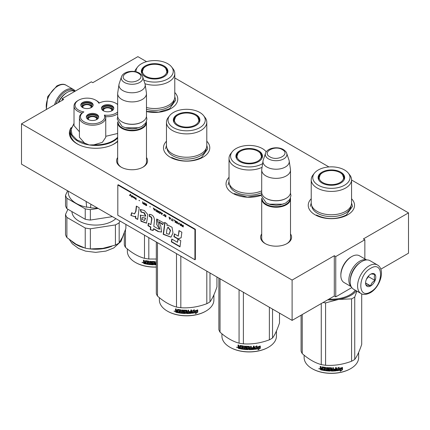 <?xml version="1.0" encoding="UTF-8"?>
<svg xmlns="http://www.w3.org/2000/svg" width="430" height="430" viewBox="0 0 430 430"><rect width="100%" height="100%" fill="white"/><g stroke="black" fill="none" stroke-linecap="round" stroke-linejoin="round"><path stroke-width="0.64" d="M351.557 179.998L408.5 212.877L363.398 238.913L364.855 239.757L335.755 256.554L334.298 255.716L292.11 280.075L21.5 123.84L63.694 99.481L62.237 98.642L91.332 81.84L92.789 82.678L137.89 56.642L146.565 61.651M174.784 77.943L328.939 166.942M71.122 127.613A26.337 15.206 0 0 0 69.364 133.08A26.337 15.206 0 0 0 85.618 147.125A26.337 15.206 0 0 0 114.321 143.83A26.337 15.206 0 0 0 117.669 141.465M146.474 157.504A15.491 8.944 180 0 1 143.029 167.125A15.491 8.944 180 0 1 121.115 167.125L121.115 167.125A15.491 8.944 180 0 1 117.669 157.504M290.508 233.936A15.491 8.944 180 0 1 287.063 243.557A15.491 8.944 180 0 1 265.149 243.557L265.149 243.557A15.491 8.944 180 0 1 261.703 233.936M174.784 92.498A23.145 13.362 180 0 1 170.989 108.51A23.145 13.362 180 0 1 146.474 111.569M206.792 141.217A23.145 13.362 180 0 1 202.998 157.229A23.145 13.362 180 0 1 170.264 157.229L170.264 157.229A23.145 13.362 180 0 1 166.464 141.217M261.268 195.295A23.145 13.362 180 0 1 232.823 193.344L232.823 193.344A23.145 13.362 180 0 1 229.029 177.332M351.557 198.751A23.145 13.362 180 0 1 347.757 214.763A23.145 13.362 180 0 1 315.023 214.763L315.023 214.763A23.145 13.362 180 0 1 311.229 198.751M408.5 212.877L408.5 253.195L380.797 269.191M62.237 98.642L62.237 100.319M21.5 123.84L21.5 164.158L292.11 320.393L334.298 296.034L334.298 255.716M292.11 280.075L292.11 320.393M335.755 256.554L335.755 296.872L334.298 296.034M351.804 287.606L335.755 296.872M364.855 239.757L364.855 258.898M121.491 167.334A14.464 8.353 180 0 1 117.605 161.637A14.464 8.353 180 0 1 117.669 160.868M146.474 160.868A14.464 8.353 180 0 1 146.533 161.637A14.464 8.353 180 0 1 142.652 167.334M265.525 243.772A14.464 8.353 180 0 1 261.639 238.075A14.464 8.353 180 0 1 261.703 237.306M290.508 237.306A14.464 8.353 180 0 1 290.567 238.075A14.464 8.353 180 0 1 286.686 243.772M290.508 238.844L290.508 198.934A14.405 8.315 0 0 1 281.618 206.615A14.405 8.315 0 0 1 265.923 204.809A14.405 8.315 180 0 1 261.703 198.934A14.405 8.315 180 0 1 261.768 198.155M290.508 198.934A14.405 8.315 0 0 0 290.443 198.155M290.083 198.923A13.991 8.079 0 0 1 281.198 206.12A13.991 8.079 0 0 1 266.213 204.309A13.991 8.079 180 0 1 262.128 198.923M266.213 198.429L265.923 198.257L266.213 198.429A13.991 8.079 0 0 0 285.998 198.429A13.991 8.079 0 0 0 286.144 198.343M285.998 198.429L286.289 198.257A14.405 8.315 0 0 1 265.923 198.257A14.405 8.315 180 0 1 261.703 192.382L261.703 170.038A14.405 8.315 180 0 1 261.757 169.312L263.015 160.976A13.142 7.584 180 0 1 263.203 160.197L265.509 153.3A10.793 6.23 0 0 0 268.476 158.885A10.793 6.23 -0 0 0 281.166 159.987A10.793 6.23 -0 0 0 286.702 153.3L289.008 160.197A13.142 7.584 0 0 1 289.196 160.976L290.454 169.312A14.405 8.315 0 0 1 290.508 170.038A14.405 8.315 0 0 1 281.618 177.719A14.405 8.315 0 0 1 265.923 175.918A14.405 8.315 180 0 1 261.703 170.038M286.289 198.257A14.405 8.315 0 0 0 290.508 192.382L290.508 170.038M289.196 160.976A13.142 7.584 0 0 1 281.655 168.512A13.142 7.584 0 0 1 266.815 167.001A13.142 7.584 180 0 1 263.015 160.976M146.474 162.406L146.474 122.496A14.405 8.315 0 0 1 137.584 130.177A14.405 8.315 0 0 1 121.889 128.376A14.405 8.315 180 0 1 117.669 122.496A14.405 8.315 180 0 1 117.734 121.717M146.474 122.496A14.405 8.315 0 0 0 146.41 121.717M146.049 122.485A13.991 8.079 0 0 1 137.165 129.683A13.991 8.079 0 0 1 122.179 127.871A13.991 8.079 180 0 1 118.094 122.485M122.179 121.991L121.889 121.824L122.179 121.991A13.991 8.079 0 0 0 141.964 121.991A13.991 8.079 0 0 0 142.11 121.905M141.964 121.991L142.255 121.824A14.405 8.315 0 0 1 121.889 121.824A14.405 8.315 180 0 1 117.669 115.944L117.669 93.6A14.405 8.315 180 0 1 117.723 92.875L118.981 84.538A13.142 7.584 180 0 1 119.169 83.764L121.475 76.862A10.793 6.23 0 0 0 124.442 82.453A10.793 6.23 -0 0 0 137.132 83.549A10.793 6.23 -0 0 0 142.669 76.862L144.975 83.764A13.142 7.584 0 0 1 145.163 84.538L146.42 92.875A14.405 8.315 0 0 1 146.474 93.6A14.405 8.315 0 0 1 137.584 101.281A14.405 8.315 0 0 1 121.889 99.481A14.405 8.315 180 0 1 117.669 93.6M142.255 121.824A14.405 8.315 0 0 0 146.474 115.944L146.474 93.6M145.163 84.538A13.142 7.584 0 0 1 137.621 92.074A13.142 7.584 0 0 1 122.781 90.563A13.142 7.584 180 0 1 118.981 84.538M377.449 264.977L370.026 260.693A16.458 9.503 120 0 0 361.797 261.51L361.216 261.849A15.636 9.03 120 0 0 350.16 281L350.16 281.671A16.458 9.503 120 0 0 353.567 289.207L360.99 293.491C363.065 294.985 366.156 294.749 370.246 292.776C379.819 287.536 385.887 269.787 377.449 264.977A16.458 9.503 120 0 0 369.219 265.794A16.458 9.503 120 0 0 358.464 280.301A16.458 9.503 120 0 0 360.99 293.491M361.216 261.849L361.797 261.51A16.458 9.503 120 0 0 350.16 281.671M370.671 268.315C357.534 275.173 357.534 300.145 370.671 291.836C383.813 284.977 383.813 260 370.671 268.315M370.671 274.195A7.202 4.16 120 0 0 365.581 283.015A7.202 4.16 120 0 0 370.671 285.955A7.202 4.16 120 0 0 375.766 277.135A7.202 4.16 120 0 0 370.671 274.195M365.591 282.585L366.258 285.472C366.812 285.085 368.263 285.214 370.622 285.864C371.176 283.531 372.627 281.725 374.987 280.435C374.084 277.973 374.084 276.033 374.987 274.614C372.633 273.964 371.176 273.835 370.622 274.222M370.622 285.864L365.629 282.983M374.987 280.435L368.488 276.683L368.488 276.022M366.451 279.215L368.488 276.683M366.457 279.21A6.17 3.564 120 0 0 367.817 276.856M56.061 103.888A15.636 9.03 -60 0 1 65.876 91.332A15.636 9.03 -60 0 1 74.782 91.396M54.562 104.748A16.458 9.503 -60 0 1 65.29 90.321A16.458 9.503 -60 0 1 73.525 89.51A16.458 9.503 -60 0 1 75.288 91.106M351.116 286.45A15.432 8.912 -60 0 1 349.972 273.862A15.432 8.912 -60 0 1 359.76 261.177A15.432 8.912 -60 0 1 366.419 259.946M350.509 277.597A14.405 8.315 -60 0 1 358.448 263.848M351.219 286.66L344.043 282.521A15.432 8.912 -60 0 1 340.85 275.453A15.432 8.912 -60 0 1 351.762 256.554A15.432 8.912 -60 0 1 359.475 255.791L366.65 259.935M351.762 256.554L351.031 256.973L351.762 256.554M340.85 275.453L340.85 274.614A14.405 8.315 -60 0 1 351.031 256.973M74.745 91.418A15.432 8.912 120 0 0 67.327 92.343L66.602 92.762A14.405 8.315 120 0 0 58.243 102.625M66.602 92.762L67.327 92.343A15.432 8.912 120 0 0 58.598 102.421M351.557 203.132A20.162 11.642 180 0 1 345.65 211.361A20.162 11.642 -0 0 1 323.677 213.887A20.162 11.642 -0 0 1 311.229 203.132L311.229 179.783A20.162 11.642 -0 0 0 323.677 190.533A20.162 11.642 -0 0 0 345.65 188.012A20.162 11.642 180 0 0 351.557 179.783L351.557 203.132M343.667 176.692A13.067 7.541 180 0 1 344.425 178.773M318.469 179.375A13.067 7.541 -0 0 1 318.324 178.267A13.067 7.541 -0 0 1 322.151 172.935A13.067 7.541 180 0 1 322.645 172.666M340.135 172.666A13.067 7.541 180 0 1 344.457 178.267A13.067 7.541 180 0 1 344.317 179.375M318.356 178.773A13.067 7.541 180 0 1 319.119 176.692M321.995 172.172A13.287 7.67 -0 0 0 318.345 179.052A13.287 7.67 -0 0 0 327.499 184.932A13.287 7.67 -0 0 0 340.786 183.019A13.287 7.67 -0 0 0 344.435 179.052A13.287 7.67 -0 0 0 337.62 170.823A13.287 7.67 -0 0 0 321.995 172.172M344.559 185.196A18.619 10.75 -0 0 0 348.386 173.209A18.619 10.75 -0 0 0 318.227 169.995A18.619 10.75 -0 0 0 314.394 173.209A18.619 10.75 -0 0 0 320.834 186.448A18.619 10.75 -0 0 0 344.559 185.196M311.728 205.712A19.678 11.363 -0 0 0 324.225 215.838A19.678 11.363 -0 0 0 345.306 213.291A19.678 11.363 180 0 0 351.052 205.712M314.394 173.209L312.986 175.026A20.162 11.642 -0 0 0 311.229 179.783M348.386 173.209L349.8 175.026A20.162 11.642 180 0 1 351.557 179.783M351.557 202.842L352.482 206.405L346.306 215.016C336.362 219.735 326.418 219.735 316.48 215.016M310.299 206.405L311.229 202.842M361.705 293.846L361.705 344.409C359.383 351.332 357.061 356.33 354.739 359.41A30.863 17.818 180 0 1 353.213 360.362A30.863 17.818 180 0 1 351.573 361.238L351.573 298.871L338.603 299.425A27.778 16.039 -0 0 0 356.443 290.863M356.911 291.131L354.739 297.044A30.863 17.818 180 0 1 351.573 298.871M349.939 294.813A26.026 15.028 -0 0 0 355.304 290.207M328.928 299.135A26.44 15.265 -0 0 0 350.084 294.733L350.084 294.733A26.44 15.265 -0 0 0 355.438 290.282M338.603 299.425L338.555 299.43A27.778 16.039 180 0 1 327.719 299.834M338.555 299.43L325.585 302.892A30.863 17.818 180 0 1 323.021 302.543M351.573 361.238C342.914 364.5 334.25 365.844 325.585 365.258A30.863 17.818 180 0 1 321.264 364.592L321.264 303.558M321.264 364.592C314.921 362.85 308.579 359.19 302.236 353.605L302.236 314.545M302.236 353.605A30.863 17.818 180 0 1 301.081 351.111L301.081 315.212M354.739 359.41L354.739 297.044M325.585 365.258L325.585 302.892M341.619 368.784A27.262 15.738 180 0 1 337.598 369.52L336.792 370.762L336.792 368.634L339.071 367.231L338.335 368.392A27.262 15.738 180 0 0 342.344 367.585L341.468 368.564A26.848 15.502 180 0 1 337.507 369.289L336.712 370.531M342.178 367.365L341.468 368.564M338.507 368.118A26.848 15.502 180 0 1 338.227 368.161L338.641 367.505M340.979 370.069L340.232 371.284L342.511 369.692L342.511 367.542L341.705 368.881A27.262 15.738 180 0 1 337.684 369.628L336.959 370.746A27.262 15.738 180 0 0 340.979 370.069L340.834 369.848A26.848 15.502 180 0 1 337.131 370.483M342.344 367.822L342.344 369.472L340.571 370.735M337.588 369.397L336.905 370.596M322.71 370.004A26.848 15.502 180 0 1 320.732 369.563L320.42 368.295L320.882 368.021L320.248 367.736L320.882 368.021M331.073 368.488L331.073 370.816L330.95 368.386A27.262 15.738 180 0 1 328.81 368.316L328.81 369.139A27.262 15.738 180 0 0 330.208 369.198L330.525 369.467L330.208 371.063A27.262 15.738 180 0 1 323.328 370.37L323.328 369.752A27.262 15.738 180 0 0 324.973 370.01L325.096 369.408A27.262 15.738 180 0 1 323.693 369.193L323.693 368.569A27.262 15.738 180 0 0 325.096 368.784L324.973 367.946A27.262 15.738 180 0 1 322.833 367.591L322.71 370.257A27.262 15.738 180 0 1 320.57 369.784L320.732 369.563M320.248 367.736L320.248 366.392A27.262 15.738 180 0 0 321.011 366.58L321.328 368.101A27.262 15.738 180 0 0 322.091 368.268L322.409 366.887A27.262 15.738 180 0 0 325.58 367.403L325.897 367.704L325.897 370.133A27.262 15.738 180 0 0 326.66 370.214L326.73 369.983A26.848 15.502 180 0 1 326.66 369.972M336.244 367.516L336.002 370.848L336.319 370.558L336.319 367.505A27.262 15.738 180 0 1 335.556 367.58L335.556 369.026A27.262 15.738 180 0 1 333.787 369.15L333.787 369.773A27.262 15.738 180 0 0 335.556 369.649L335.432 370.278A27.262 15.738 180 0 1 333.481 370.407L333.481 367.72A27.262 15.738 180 0 1 332.718 367.747L332.718 369.193A27.262 15.738 180 0 1 331.707 369.209L331.39 367.768A27.262 15.738 180 0 1 328.224 367.661L327.902 367.897L327.902 369.445L328.224 369.725A27.262 15.738 180 0 0 329.622 369.8L329.622 370.423A27.262 15.738 180 0 1 327.418 370.289L327.418 367.596A27.262 15.738 180 0 1 326.66 367.526L326.66 370.214M331.707 369.209L331.707 367.983M335.932 370.617A26.848 15.502 180 0 1 331.39 370.837L331.079 370.579M336.002 370.848A27.262 15.738 180 0 1 331.39 371.079L331.39 370.837M330.208 371.063L330.224 370.827A26.848 15.502 180 0 1 323.446 370.144L323.328 370.37M324.973 367.946L325.069 367.714A26.848 15.502 180 0 1 322.962 367.365L322.839 367.58M332.594 370.44A27.262 15.738 180 0 1 331.831 370.45L331.707 369.832A27.262 15.738 180 0 0 332.718 369.816L332.594 370.44M322.091 369.51A27.262 15.738 180 0 1 321.135 369.3L321.011 368.65A27.262 15.738 180 0 0 322.091 368.892L322.231 369.289A26.848 15.502 180 0 1 322.091 369.257M322.091 368.892L322.231 368.666A26.848 15.502 180 0 1 321.167 368.429L321.011 368.65M322.231 368.666L322.231 369.289M332.696 369.58A26.848 15.502 180 0 1 331.707 369.596L331.826 370.214M325.096 368.542A26.848 15.502 180 0 0 325.188 368.553L325.069 367.714M323.812 368.591L323.812 368.967A26.848 15.502 180 0 0 325.188 369.176L325.069 369.784M323.446 369.773L323.446 370.144M330.541 370.569L330.224 370.827M331.079 368.252L330.955 368.15A26.848 15.502 180 0 1 328.848 368.08L328.724 368.338M335.497 369.655L335.497 369.413A26.848 15.502 180 0 1 333.787 369.531M333.449 367.72L333.449 370.171M327.956 367.757L328.267 369.488A26.848 15.502 180 0 0 329.649 369.563L329.649 370.187M326.73 367.537L326.73 369.983M322.231 366.897L322.231 368.042A26.848 15.502 180 0 1 322.091 368.015M320.42 366.435L320.42 367.521M320.57 369.784L320.248 368.51L320.721 368.241L320.42 368.295M319.909 368.929L318.775 368.66M331.39 371.079L331.073 370.816M358.652 352.412L358.652 357.523A27.262 15.738 180 0 1 350.67 368.65A27.262 15.738 180 0 1 312.115 368.65A27.262 15.738 180 0 1 304.128 357.523L304.128 355.202M350.38 368.816L350.375 368.816A26.848 15.502 180 0 1 350.375 368.816A26.848 15.502 180 0 1 312.406 368.816A26.848 15.502 180 0 1 312.261 368.736M319.216 368.58L319.125 368.892L319.313 368.612M340.022 172.597A12.212 7.047 180 0 1 342.549 174.72A12.212 7.047 180 0 1 338.302 183.395A12.212 7.047 180 0 1 322.758 182.567A12.212 7.047 -0 0 1 320.237 174.72A12.212 7.047 -0 0 1 340.022 172.597M342.549 174.72L344.145 179.256A12.755 7.364 180 0 1 344.113 179.81M320.237 174.72L318.635 179.256A12.755 7.364 -0 0 0 318.668 179.81M266.186 151.79L266.24 151.854A18.619 10.75 -0 0 0 266.186 151.79A18.619 10.75 -0 0 0 236.022 148.576A18.619 10.75 -0 0 0 232.195 151.79L230.781 153.607A20.162 11.642 -0 0 0 229.029 158.364L229.029 181.713A20.162 11.642 -0 0 0 240.408 192.194A20.162 11.642 -0 0 0 261.703 190.839M261.462 155.273A13.067 7.541 180 0 1 262.225 157.353M236.263 157.955A13.067 7.541 -0 0 1 236.124 156.848A13.067 7.541 -0 0 1 239.951 151.516A13.067 7.541 180 0 1 240.445 151.247M257.935 151.247A13.067 7.541 180 0 1 262.257 156.848A13.067 7.541 180 0 1 262.112 157.955M236.156 157.353A13.067 7.541 180 0 1 236.914 155.273M239.795 150.753A13.287 7.67 -0 0 0 236.145 157.633A13.287 7.67 -0 0 0 245.299 163.513A13.287 7.67 -0 0 0 258.586 161.599A13.287 7.67 -0 0 0 262.236 157.633A13.287 7.67 -0 0 0 255.42 149.403A13.287 7.67 -0 0 0 239.795 150.753M232.195 151.79A18.619 10.75 -0 0 0 238.628 165.034A18.619 10.75 -0 0 0 262.354 163.776A18.619 10.75 -0 0 0 262.617 163.626M229.529 184.293A19.678 11.363 -0 0 0 241.155 194.209A19.678 11.363 -0 0 0 261.709 192.602M229.029 158.364A20.162 11.642 -0 0 0 240.612 168.899A20.162 11.642 -0 0 0 262.058 167.324M261.289 194.962L247.352 197.117L234.275 193.597M228.099 184.986L229.029 181.422M279.5 313.115L279.5 322.989C277.178 329.912 274.861 334.916 272.539 337.991A30.863 17.818 180 0 1 271.013 338.942A30.863 17.818 180 0 1 269.373 339.818L269.373 307.267M269.373 339.818C260.709 343.081 252.05 344.425 243.385 343.839A30.863 17.818 180 0 1 239.064 343.172L239.064 289.766M239.064 343.172C232.721 341.431 226.379 337.77 220.036 332.186L220.036 278.78M220.036 332.186A30.863 17.818 180 0 1 218.875 329.692L218.875 278.113M272.539 337.991L272.539 309.095M243.385 343.839L243.385 292.26M259.419 347.365A27.262 15.738 180 0 1 255.399 348.101L254.592 349.343L254.592 347.214L256.866 345.811L256.135 346.972A27.262 15.738 180 0 0 260.145 346.166L259.263 347.144A26.848 15.502 180 0 1 255.307 347.87L254.512 349.112M259.978 345.946L259.263 347.144M256.307 346.698A26.848 15.502 180 0 1 256.027 346.741L256.441 346.085M258.779 348.649L258.032 349.864L260.311 348.273L260.311 346.123L259.505 347.462A27.262 15.738 180 0 1 255.479 348.209L254.759 349.327A27.262 15.738 180 0 0 258.779 348.649L258.634 348.429A26.848 15.502 180 0 1 254.931 349.063M260.145 346.403L260.145 348.053L258.365 349.321M255.388 347.977L254.705 349.176M240.51 348.585A26.848 15.502 180 0 1 238.532 348.144L238.215 346.876L238.682 346.601L238.048 346.317L238.682 346.601M248.873 347.069L248.873 349.396L248.75 346.967A27.262 15.738 180 0 1 246.605 346.897L246.605 347.719A27.262 15.738 180 0 0 248.008 347.779L248.325 348.047L248.008 349.644A27.262 15.738 180 0 1 241.123 348.95L241.123 348.332A27.262 15.738 180 0 0 242.773 348.596L242.896 347.988A27.262 15.738 180 0 1 241.493 347.773L241.493 347.15A27.262 15.738 180 0 0 242.896 347.365L242.773 346.526A27.262 15.738 180 0 1 240.628 346.171L240.51 348.837A27.262 15.738 180 0 1 238.365 348.364L238.532 348.144M238.048 346.317L238.048 344.973A27.262 15.738 180 0 0 238.811 345.161L239.128 346.682A27.262 15.738 180 0 0 239.892 346.849L240.209 345.467A27.262 15.738 180 0 0 243.38 345.983L243.697 346.284L243.697 348.714A27.262 15.738 180 0 0 244.46 348.794L244.53 348.563A26.848 15.502 180 0 1 244.46 348.558M254.044 346.096L253.797 349.429L254.119 349.138L254.119 346.085A27.262 15.738 180 0 1 253.356 346.161L253.356 347.607A27.262 15.738 180 0 1 251.588 347.73L251.588 348.354A27.262 15.738 180 0 0 253.356 348.23L253.232 348.859A27.262 15.738 180 0 1 251.276 348.988L251.276 346.3A27.262 15.738 180 0 1 250.518 346.327L250.518 347.773A27.262 15.738 180 0 1 249.507 347.789L249.19 346.349A27.262 15.738 180 0 1 246.019 346.241L245.702 346.478L246.019 348.305A27.262 15.738 180 0 0 247.422 348.381L247.422 349.004A27.262 15.738 180 0 1 245.218 348.87L245.218 346.177A27.262 15.738 180 0 1 244.46 346.107L244.46 348.794M249.507 347.789L249.502 347.553A26.848 15.502 180 0 1 249.502 347.553L249.502 346.564M253.727 349.198A26.848 15.502 180 0 1 249.19 349.418L248.873 349.16M253.797 349.429A27.262 15.738 180 0 1 249.19 349.66L249.19 349.418M248.008 349.644L248.024 349.407A26.848 15.502 180 0 1 241.246 348.725L241.123 348.95M242.773 346.526L242.869 346.295A26.848 15.502 180 0 1 240.762 345.946L240.639 346.161M250.394 349.02A27.262 15.738 180 0 1 249.631 349.031L249.507 348.413A27.262 15.738 180 0 0 250.518 348.397L250.394 349.02M239.892 348.09A27.262 15.738 180 0 1 238.935 347.881L238.811 347.23A27.262 15.738 180 0 0 239.892 347.472L240.031 347.87A26.848 15.502 180 0 1 239.892 347.838M239.892 347.472L240.031 347.246A26.848 15.502 180 0 1 238.967 347.01L238.811 347.23M240.031 347.246L240.031 347.87M250.496 348.16A26.848 15.502 180 0 1 249.502 348.176L249.626 348.794M242.896 347.123A26.848 15.502 180 0 0 242.988 347.134L242.869 346.295M241.612 347.171L241.612 347.548A26.848 15.502 180 0 0 242.988 347.757L242.869 348.364M241.246 348.354L241.246 348.725M248.341 349.149L248.024 349.407M248.873 346.833L248.755 346.731A26.848 15.502 180 0 1 246.648 346.661L246.524 346.919M253.291 348.236L253.291 347.994A26.848 15.502 180 0 1 251.588 348.112M251.249 346.3L251.249 348.752M245.756 346.338L246.067 348.069A26.848 15.502 180 0 0 247.449 348.144L247.449 348.768M244.53 346.118L244.53 348.563M240.031 345.478L240.031 346.623A26.848 15.502 180 0 1 239.892 346.596M238.215 345.016L238.215 346.102M238.365 348.364L238.048 347.091L238.521 346.822L238.215 346.876M237.709 347.51L236.575 347.241M249.19 349.66L248.873 349.396M276.452 330.992L276.452 336.104A27.262 15.738 180 0 1 268.465 347.23A27.262 15.738 180 0 1 229.91 347.23A27.262 15.738 180 0 1 221.928 336.104L221.928 333.782M268.175 347.397L268.465 347.23L268.175 347.397A26.848 15.502 180 0 1 230.206 347.397A26.848 15.502 180 0 1 230.061 347.316M237.016 347.16L236.925 347.472L237.113 347.193M257.823 151.177A12.212 7.047 180 0 1 260.349 153.3A12.212 7.047 180 0 1 256.103 161.976A12.212 7.047 180 0 1 240.558 161.148A12.212 7.047 -0 0 1 238.032 153.3A12.212 7.047 -0 0 1 257.823 151.177M260.349 153.3L261.945 157.837A12.755 7.364 180 0 1 261.913 158.391M238.032 153.3L236.435 157.837A12.755 7.364 -0 0 0 236.468 158.391M206.792 145.593A20.162 11.642 180 0 1 200.885 153.827A20.162 11.642 -0 0 1 178.912 156.348A20.162 11.642 -0 0 1 166.464 145.593L166.464 122.244A20.162 11.642 -0 0 0 178.912 132.999A20.162 11.642 -0 0 0 200.885 130.473A20.162 11.642 180 0 0 206.792 122.244L206.792 145.593M198.902 119.153A13.067 7.541 180 0 1 199.665 121.233M173.704 121.835A13.067 7.541 -0 0 1 173.564 120.728A13.067 7.541 -0 0 1 177.391 115.396A13.067 7.541 180 0 1 177.886 115.127M195.376 115.127A13.067 7.541 180 0 1 199.697 120.728A13.067 7.541 180 0 1 199.552 121.835M173.591 121.233A13.067 7.541 180 0 1 174.354 119.153M177.235 114.633A13.287 7.67 -0 0 0 173.586 121.513A13.287 7.67 -0 0 0 182.739 127.393A13.287 7.67 -0 0 0 196.026 125.485A13.287 7.67 -0 0 0 199.676 121.513A13.287 7.67 -0 0 0 192.86 113.283A13.287 7.67 -0 0 0 177.235 114.633M199.794 127.662A18.619 10.75 -0 0 0 203.626 115.67A18.619 10.75 -0 0 0 173.462 112.456A18.619 10.75 -0 0 0 169.635 115.67A18.619 10.75 -0 0 0 176.069 128.914A18.619 10.75 -0 0 0 199.794 127.662M166.969 148.173A19.678 11.363 -0 0 0 179.466 158.299A19.678 11.363 -0 0 0 200.547 155.751A19.678 11.363 180 0 0 206.292 148.173M169.635 115.67L168.221 117.492A20.162 11.642 -0 0 0 166.464 122.244M203.626 115.67L205.035 117.492A20.162 11.642 180 0 1 206.792 122.244M206.792 145.302L207.717 148.871L201.541 157.482C191.603 162.196 181.659 162.196 171.715 157.482M165.539 148.871L166.464 145.302M216.94 276.995L216.94 286.869C214.618 293.792 212.296 298.796 209.98 301.876A30.863 17.818 180 0 1 208.453 302.822A30.863 17.818 180 0 1 206.814 303.704L206.814 271.147M206.814 303.704C198.149 306.961 189.485 308.305 180.826 307.724A30.863 17.818 180 0 1 176.499 307.052L176.499 253.646M176.499 307.052C170.162 305.316 163.819 301.65 157.477 296.071L157.477 242.665M157.477 296.071A30.863 17.818 180 0 1 156.316 293.572L156.316 241.993M209.98 301.876L209.98 272.975M180.826 307.724L180.826 256.146M196.859 311.245A27.262 15.738 180 0 1 192.839 311.981L192.033 313.228L192.033 311.094L194.306 309.697L193.57 310.852A27.262 15.738 180 0 0 197.585 310.046L196.703 311.024A26.848 15.502 180 0 1 192.742 311.75L191.947 312.992M197.418 309.826L196.703 311.024M193.747 310.578A26.848 15.502 180 0 1 193.468 310.621L193.882 309.965M196.22 312.535L195.467 313.744L197.752 312.153L197.752 310.003L196.945 311.341A27.262 15.738 180 0 1 192.919 312.089L192.199 313.207A27.262 15.738 180 0 0 196.22 312.535L196.075 312.309A26.848 15.502 180 0 1 192.371 312.943M197.585 310.283L197.585 311.938L195.806 313.201M192.828 311.858L192.14 313.056M177.945 312.47A26.848 15.502 180 0 1 175.972 312.029L175.655 310.756L176.123 310.487L175.488 310.197L176.123 310.487M186.308 310.949L186.308 313.276L186.19 310.847A27.262 15.738 180 0 1 184.045 310.777L184.045 311.605A27.262 15.738 180 0 0 185.448 311.659L185.765 311.927L185.448 313.524A27.262 15.738 180 0 1 178.563 312.836L178.563 312.212A27.262 15.738 180 0 0 180.208 312.476L180.331 311.868A27.262 15.738 180 0 1 178.934 311.653L178.934 311.035A27.262 15.738 180 0 0 180.331 311.25L180.208 310.406A27.262 15.738 180 0 1 178.068 310.057L177.945 312.717A27.262 15.738 180 0 1 175.805 312.244L175.972 312.029M175.488 310.197L175.488 308.853A27.262 15.738 180 0 0 176.252 309.041L176.569 310.562A27.262 15.738 180 0 0 177.332 310.729L177.649 309.347A27.262 15.738 180 0 0 180.815 309.869L181.137 310.164L181.137 312.594A27.262 15.738 180 0 0 181.895 312.68L181.971 312.443A26.848 15.502 180 0 1 181.895 312.438M191.484 309.976L191.237 313.314L191.56 313.019L191.56 309.971A27.262 15.738 180 0 1 190.796 310.046L190.796 311.487A27.262 15.738 180 0 1 189.028 311.61L189.028 312.234A27.262 15.738 180 0 0 190.796 312.11L190.673 312.744A27.262 15.738 180 0 1 188.716 312.868L188.716 310.18A27.262 15.738 180 0 1 187.958 310.207L187.958 311.653A27.262 15.738 180 0 1 186.948 311.675L186.631 310.229A27.262 15.738 180 0 1 183.459 310.121L183.142 310.358L183.459 312.191A27.262 15.738 180 0 0 184.862 312.261L184.862 312.884A27.262 15.738 180 0 1 182.659 312.75L182.659 310.062A27.262 15.738 180 0 1 181.895 309.992L181.895 312.68M186.948 311.675L186.942 311.433A26.848 15.502 180 0 1 186.942 311.433L186.942 310.449M191.167 313.078A26.848 15.502 180 0 1 186.631 313.303L186.314 313.04M191.237 313.314A27.262 15.738 180 0 1 186.631 313.54L186.631 313.303M185.448 313.524L185.464 313.287A26.848 15.502 180 0 1 178.686 312.605L178.563 312.836M180.208 310.406L180.31 310.175A26.848 15.502 180 0 1 178.197 309.831L178.079 310.041M187.835 312.9A27.262 15.738 180 0 1 187.072 312.916L186.948 312.293A27.262 15.738 180 0 0 187.958 312.277L187.835 312.9M177.332 311.97A27.262 15.738 180 0 1 176.375 311.761L176.252 311.11A27.262 15.738 180 0 0 177.332 311.352L177.472 311.75A26.848 15.502 180 0 1 177.332 311.718M177.332 311.352L177.472 311.127A26.848 15.502 180 0 1 176.407 310.89L176.252 311.11M177.472 311.127L177.472 311.75M187.937 312.04A26.848 15.502 180 0 1 186.942 312.056L187.066 312.675M180.331 311.003A26.848 15.502 180 0 0 180.428 311.019L180.31 310.175M179.052 311.051L179.052 311.427A26.848 15.502 180 0 0 180.428 311.637L180.31 312.244M178.686 312.234L178.686 312.605M185.776 313.035L185.464 313.287M186.314 310.713L186.195 310.611A26.848 15.502 180 0 1 184.088 310.541L183.965 310.799M190.732 312.115L190.732 311.874A26.848 15.502 180 0 1 189.028 311.997M188.684 310.186L188.684 312.631M183.196 310.218L183.508 311.954A26.848 15.502 180 0 0 184.889 312.024L184.889 312.648M181.971 309.998L181.971 312.443M177.472 309.358L177.472 310.508A26.848 15.502 180 0 1 177.332 310.476M175.655 308.896L175.655 309.982M175.805 312.244L175.488 310.971L175.961 310.702L175.655 310.756M175.15 311.395L174.016 311.121M186.631 313.54L186.308 313.276M213.893 294.873L213.893 299.984A27.262 15.738 180 0 1 205.905 311.11A27.262 15.738 180 0 1 167.351 311.11A27.262 15.738 180 0 1 159.369 299.984L159.369 297.662M205.615 311.282L205.905 311.11L205.615 311.282A26.848 15.502 180 0 1 167.641 311.282A26.848 15.502 180 0 1 167.501 311.196M174.451 311.04L174.365 311.358L174.553 311.078M195.263 115.063A12.212 7.047 180 0 1 197.784 117.18A12.212 7.047 180 0 1 193.543 125.856A12.212 7.047 180 0 1 177.999 125.028A12.212 7.047 -0 0 1 175.472 117.18A12.212 7.047 -0 0 1 195.263 115.063M197.784 117.18L199.386 121.717A12.755 7.364 180 0 1 199.348 122.27M175.472 117.18L173.87 121.717A12.755 7.364 -0 0 0 173.908 122.27M143.738 80.061A18.619 10.75 -0 0 0 167.786 78.943A18.619 10.75 -0 0 0 171.618 66.951L173.027 68.773A20.162 11.642 180 0 1 174.784 73.525L174.784 96.874A20.162 11.642 180 0 1 168.882 105.108A20.162 11.642 -0 0 1 146.474 107.521M166.894 70.434A13.067 7.541 180 0 1 167.657 72.514M141.696 73.116A13.067 7.541 -0 0 1 141.556 72.014A13.067 7.541 -0 0 1 145.383 66.677A13.067 7.541 180 0 1 145.877 66.408M163.368 66.408A13.067 7.541 180 0 1 167.689 72.014A13.067 7.541 180 0 1 167.544 73.116M141.588 72.514A13.067 7.541 180 0 1 142.346 70.434M145.227 65.914A13.287 7.67 -0 0 0 141.577 72.794A13.287 7.67 -0 0 0 150.731 78.674A13.287 7.67 -0 0 0 164.018 76.766A13.287 7.67 -0 0 0 167.668 72.794A13.287 7.67 -0 0 0 160.852 64.564A13.287 7.67 -0 0 0 145.227 65.914M171.618 66.951A18.619 10.75 -0 0 0 141.454 63.737A18.619 10.75 -0 0 0 137.627 66.951A18.619 10.75 -0 0 0 136.02 71.805M146.474 109.338A19.678 11.363 -0 0 0 168.538 107.032A19.678 11.363 180 0 0 174.284 99.454M137.627 66.951L136.213 68.773A20.162 11.642 -0 0 0 134.751 71.552M144.969 83.743A20.162 11.642 -0 0 0 168.882 81.754A20.162 11.642 180 0 0 174.784 73.525M174.784 96.583L175.714 100.152L169.533 108.763L158.697 112.096L146.474 111.381M156.316 259.027L148.818 259.005A30.863 17.818 180 0 1 144.496 258.333L144.496 235.167M144.496 258.333C138.154 256.597 131.811 252.937 125.469 247.352L125.469 229.636M125.469 247.352A30.863 17.818 180 0 1 124.308 244.853L124.308 232.786M148.818 259.005L148.818 237.661M145.942 263.751A26.848 15.502 180 0 1 143.964 263.31L143.647 262.037L144.114 261.768L143.48 261.478L144.114 261.768M154.305 262.23L154.305 264.558L154.182 262.128A27.262 15.738 180 0 1 152.043 262.063L152.043 262.886A27.262 15.738 180 0 0 153.44 262.94L153.757 263.208L153.44 264.805A27.262 15.738 180 0 1 146.555 264.117L146.555 263.493A27.262 15.738 180 0 0 148.205 263.757L148.328 263.149A27.262 15.738 180 0 1 146.926 262.934L146.926 262.316A27.262 15.738 180 0 0 148.328 262.531L148.205 261.687A27.262 15.738 180 0 1 146.06 261.338L145.942 263.998A27.262 15.738 180 0 1 143.797 263.525L143.964 263.31M143.48 261.478L143.48 260.134A27.262 15.738 180 0 0 144.244 260.327L144.561 261.843A27.262 15.738 180 0 0 145.324 262.01L145.641 260.634A27.262 15.738 180 0 0 148.812 261.15L149.129 261.445L149.129 263.875A27.262 15.738 180 0 0 149.893 263.961L149.963 263.724A26.848 15.502 180 0 1 149.893 263.719M156.316 261.478A27.262 15.738 180 0 1 155.95 261.494L155.95 262.934A27.262 15.738 180 0 1 154.94 262.956L154.623 261.51A27.262 15.738 180 0 1 151.451 261.402L151.134 261.639L151.451 263.472A27.262 15.738 180 0 0 152.854 263.542L152.854 264.165A27.262 15.738 180 0 1 150.65 264.031L150.65 261.343A27.262 15.738 180 0 1 149.893 261.273L149.893 263.961M154.94 262.956L154.934 262.719A26.848 15.502 180 0 1 154.934 262.719L154.934 261.73M156.316 264.552A26.848 15.502 180 0 1 154.623 264.584L154.305 264.321M156.316 264.789A27.262 15.738 180 0 1 154.623 264.821L154.623 264.584M153.44 264.805L153.456 264.568A26.848 15.502 180 0 1 146.678 263.891L146.555 264.117M148.205 261.687L148.302 261.456A26.848 15.502 180 0 1 146.195 261.112L146.195 261.112M155.827 264.181A27.262 15.738 180 0 1 155.063 264.197L154.94 263.574A27.262 15.738 180 0 0 155.95 263.558L155.827 264.181M145.324 263.257A27.262 15.738 180 0 1 144.367 263.042L144.244 262.391A27.262 15.738 180 0 0 145.324 262.633L145.464 263.031A26.848 15.502 180 0 1 145.324 262.999M145.324 262.633L145.464 262.407A26.848 15.502 180 0 1 144.399 262.171L144.244 262.391M145.464 262.407L145.464 263.031M155.929 263.321A26.848 15.502 180 0 1 154.934 263.337L155.058 263.961M148.328 262.284A26.848 15.502 180 0 0 148.42 262.3L148.302 261.456M147.044 262.332L147.044 262.708A26.848 15.502 180 0 0 148.42 262.918L148.302 263.525M146.678 263.515L146.678 263.891M153.773 264.316L153.456 264.568M154.305 261.994L154.187 261.892A26.848 15.502 180 0 1 152.08 261.827L151.957 262.085M151.188 261.505L151.5 263.235A26.848 15.502 180 0 0 152.881 263.305L152.881 263.929M149.963 261.279L149.963 263.724M145.464 260.639L145.464 261.789A26.848 15.502 180 0 1 145.324 261.757M143.647 260.177L143.647 261.263M143.797 263.525L143.48 262.252L143.953 261.988L143.647 262.037M143.142 262.676L142.007 262.402M154.623 264.821L154.305 264.558M156.316 266.976A27.262 15.738 180 0 1 135.343 262.391A27.262 15.738 180 0 1 127.361 251.265L127.361 248.948M156.316 267.073A26.848 15.502 180 0 1 135.638 262.563A26.848 15.502 180 0 1 135.493 262.477M142.448 262.322L142.357 262.639L142.545 262.359M163.255 66.344A12.212 7.047 180 0 1 165.781 68.461A12.212 7.047 180 0 1 161.535 77.137A12.212 7.047 180 0 1 145.99 76.309A12.212 7.047 -0 0 1 143.464 68.461A12.212 7.047 -0 0 1 163.255 66.344M165.781 68.461L167.377 73.003A12.755 7.364 180 0 1 167.345 73.552M143.464 68.461L141.868 73.003A12.755 7.364 -0 0 0 141.9 73.552M117.669 104.597A12.137 7.009 0 0 0 115.912 103.307A12.137 7.009 0 0 0 98.868 103.238A12.137 7.009 0 0 0 95.772 100.195A12.137 7.009 0 0 0 78.604 100.195L77.878 100.615A13.169 7.6 -0 0 0 74.019 105.99A13.169 7.6 -0 0 0 82.114 113.004L83.877 111.891A12.137 7.009 0 0 0 84.065 121.765A12.137 7.009 0 0 0 101.168 121.733A12.137 7.009 0 0 0 104.356 115.057A12.137 7.009 0 0 0 117.669 111.934M74.019 105.99L74.019 125.646L79.416 131.779M82.114 113.004A13.169 7.6 -0 0 0 79.416 117.616A13.169 7.6 -0 0 0 87.543 124.641A13.169 7.6 -0 0 0 101.894 122.991A13.169 7.6 -0 0 0 105.753 117.616A13.169 7.6 -0 0 0 105.646 116.643L104.356 115.057M78.604 100.195A12.137 7.009 0 0 0 83.877 111.891M105.753 136.31L117.669 133.467M79.507 145.071A25.203 14.55 180 0 1 70.493 133.918L70.493 130.892A25.203 14.55 0 0 0 89.177 144.953L93.907 144.835L102.351 142.368L105.753 137.272L105.753 117.616M117.669 141.051A25.203 14.55 0 0 1 113.52 144.206A25.203 14.55 180 0 1 111.891 145.071M117.669 138.025A25.203 14.55 0 0 1 113.52 141.185A25.203 14.55 0 0 1 113.203 141.368A25.203 14.55 0 0 1 89.177 144.953L76.943 139.922L72.063 134.875L71.031 129.129L74.019 123.614M79.416 117.616L79.416 137.272L84.887 143.443M90.192 108.064A4.988 2.881 0 0 0 91.961 105.861A4.988 2.881 0 0 0 90.499 103.823A4.988 2.881 0 0 0 85.059 103.2A4.988 2.881 0 0 0 81.98 105.861A4.988 2.881 0 0 0 83.442 107.898A4.988 2.881 0 0 0 83.748 108.064M93.1 105.441A6.17 3.564 0 0 0 88.994 102.496A6.17 3.564 0 0 0 82.603 103.345A6.17 3.564 0 0 0 80.84 105.441M82.603 102.501A6.17 3.564 0 0 0 80.797 105.022A6.17 3.564 0 0 0 84.608 108.317A6.17 3.564 0 0 0 91.332 107.543A6.17 3.564 0 0 0 93.143 105.022A6.17 3.564 0 0 0 89.332 101.733A6.17 3.564 0 0 0 82.603 102.501M95.723 119.986A4.988 2.881 0 0 0 97.492 117.788A4.988 2.881 0 0 0 96.03 115.751A4.988 2.881 0 0 0 90.596 115.127A4.988 2.881 0 0 0 87.516 117.788A4.988 2.881 0 0 0 88.978 119.825A4.988 2.881 0 0 0 89.284 119.986M98.631 117.368A6.17 3.564 0 0 0 94.525 114.418A6.17 3.564 0 0 0 88.139 115.267A6.17 3.564 0 0 0 86.376 117.368M88.139 114.428A6.17 3.564 0 0 0 86.333 116.949A6.17 3.564 0 0 0 90.144 120.239A6.17 3.564 0 0 0 96.868 119.465A6.17 3.564 0 0 0 98.674 116.949A6.17 3.564 0 0 0 94.869 113.654A6.17 3.564 0 0 0 88.139 114.428M110.843 111.257A4.988 2.881 0 0 0 112.612 109.059A4.988 2.881 0 0 0 111.15 107.022A4.988 2.881 0 0 0 105.716 106.398A4.988 2.881 0 0 0 102.636 109.059A4.988 2.881 0 0 0 104.098 111.096A4.988 2.881 0 0 0 104.404 111.257M113.751 108.639A6.17 3.564 0 0 0 109.645 105.689A6.17 3.564 0 0 0 103.259 106.538A6.17 3.564 0 0 0 101.496 108.639M103.259 105.699A6.17 3.564 0 0 0 101.453 108.22A6.17 3.564 0 0 0 105.264 111.51A6.17 3.564 0 0 0 111.988 110.736A6.17 3.564 0 0 0 113.794 108.22A6.17 3.564 0 0 0 109.983 104.925A6.17 3.564 0 0 0 103.259 105.699M99.298 103.006A13.169 7.6 -0 0 0 96.497 100.615L95.772 100.195M105.646 116.643A13.169 7.6 0 0 0 117.669 113.81M117.669 104.399A13.169 7.6 0 0 0 116.637 103.727L115.912 103.307M117.067 141.964L117.669 141.405M70.493 131.634L70.751 137.003L74.331 141.964M90.864 204.207L90.579 207.792A27.466 15.856 180 0 0 97.502 208.039M86.107 201.46L86.64 207.185A27.466 15.856 180 0 1 68.241 192.581L68.182 191.108M86.64 207.185A6.38 3.682 180 0 1 90.579 207.792M102.195 248.459A27.778 16.039 0 0 0 102.888 248.357A27.778 16.039 0 0 0 103.216 248.309M75.873 244.1A27.778 16.039 0 0 0 76.056 244.208L85.231 248.148A30.659 17.7 0 0 0 90.359 248.938L102.888 248.357L115.423 245.062A30.659 17.7 0 0 0 117.379 244.025A30.659 17.7 0 0 0 119.169 242.896L119.169 222.751L119.975 221.015M115.423 245.062L115.423 224.917A30.659 17.7 0 0 0 117.379 223.879A30.659 17.7 0 0 0 119.169 222.751M98.185 208.432L90.359 209.641L90.359 220.058L112.413 216.645M90.359 220.058A30.659 17.7 0 0 1 85.231 219.268L85.231 208.851A30.659 17.7 0 0 0 90.359 209.641M85.231 208.851L66.886 198.257L66.886 208.674L85.231 219.268M66.886 208.674A30.659 17.7 0 0 1 65.51 205.712L65.51 195.295A30.659 17.7 0 0 0 66.886 198.257M67.607 190.78L65.51 195.295M115.853 218.633A23.763 13.722 180 0 1 112.504 221.068A23.763 13.722 0 0 1 86.785 224.084A23.763 13.722 0 0 1 71.939 211.592M67.918 209.27L65.51 214.452L65.51 234.597A30.659 17.7 0 0 0 66.886 237.553L76.056 244.208M65.51 214.452A30.659 17.7 0 0 0 66.886 217.408L66.886 237.553M85.231 248.148L85.231 228.002L66.886 217.408M119.169 242.896L122.528 237.021L125.888 228.427L125.888 224.428M85.231 228.002A30.659 17.7 0 0 0 90.359 228.792L115.423 224.917M90.359 248.938L90.359 228.792M88.499 119.502A4.117 2.376 180 0 1 88.386 118.965A4.117 2.376 180 0 1 90.929 116.766A4.117 2.376 180 0 1 95.412 117.282A4.117 2.376 180 0 1 96.621 118.965A4.117 2.376 180 0 1 96.513 119.502M97.363 118.449A4.94 2.849 0 0 0 92.504 116.111A4.94 2.849 0 0 0 87.65 118.449M82.963 107.581A4.117 2.376 180 0 1 82.856 107.038A4.117 2.376 180 0 1 85.393 104.845A4.117 2.376 180 0 1 89.881 105.361A4.117 2.376 180 0 1 91.085 107.038A4.117 2.376 180 0 1 90.977 107.581M91.826 106.522A4.94 2.849 0 0 0 86.968 104.189A4.94 2.849 0 0 0 82.114 106.522M103.614 110.773A4.117 2.376 180 0 1 103.506 110.236A4.117 2.376 180 0 1 106.049 108.037A4.117 2.376 180 0 1 110.531 108.553A4.117 2.376 180 0 1 111.741 110.236A4.117 2.376 180 0 1 111.633 110.773M112.483 109.72A4.94 2.849 0 0 0 107.624 107.382A4.94 2.849 0 0 0 102.765 109.72M130.516 194.269L129.597 195.29L129.86 195.44M130.215 195.064L131.08 196.311L130.365 194.898L130.774 194.419L130.467 194.242L129.452 195.37L129.758 195.548L130.36 194.978L130.962 196.075M183.282 225.309L182.981 225.132L182.981 225.884L182.116 225.384L181.352 224.191L181.809 225.277L181.401 225.508L182.062 226.282L183.282 226.986L183.282 225.309M180.944 225.637L180.944 223.955L180.638 223.783L180.638 225.46L180.944 225.637M180.234 225.229L179.014 222.842L178.203 224.051L178.504 224.229L179.219 223.175L180.234 225.229M176.574 223.111L177.644 223.482L177.794 222.708L176.322 221.321L175.811 221.385L175.913 222.482L177.735 223.401M175.048 222.235L175.354 222.407L175.354 220.73L173.521 219.671L175.048 220.767L175.048 222.235L175.354 222.24M169.049 217.091L169.56 219.064L169.963 219.3L170.78 218.085L170.269 218.225L169.049 217.091M164.018 214.436L164.018 215.613L165.899 216.951L165.899 215.269L164.018 214.436M163.459 215.29L163.002 215.279L163.459 215.29M161.782 214.575L162.594 213.361L162.088 213.5L160.562 212.189L161.782 214.575M158.476 211.092L158.122 211.35L158.272 212.296L160.153 213.635L160.153 211.952L158.476 211.092M156.036 209.684L155.681 209.942L155.832 210.888L157.713 212.226L157.713 210.544L156.036 209.684M150.398 206.927L149.683 206.696M136.111 199.751L136.111 198.074L135.805 197.897L135.805 199.579L136.111 199.751M132.703 196.144L132.144 195.784L132.3 196.838L133.725 197.692L132.553 196.945L133.773 197.15L132.703 196.144M171.183 219.821L173.118 221.117L172.306 220.472L172.306 218.967L172 218.795L172 220.294L171.183 219.821M153.241 207.964L154.461 210.345L155.273 209.136L154.768 209.27L153.241 207.964M134.993 197.714L134.284 197.015L134.74 198.284L134.181 198.101L135.402 198.805L134.993 197.714M144.905 203.401L146.533 204.658L146.377 205.357L144.856 204.374L145.109 204.841L146.786 205.524L146.479 204.169L144.905 203.401M144.141 202.707L144.141 203.46L143.281 202.96L142.518 201.772L142.975 202.858L142.566 203.089L144.448 204.567L144.448 202.885L144.141 202.707M139.669 200.735L138.96 200.326L139.669 200.735M131.741 195.548L131.741 197.23L131.741 195.548M135.686 211.415L134.445 213.909L131.65 212.775L130.876 215.451L134.843 216.709L135.385 216.301L135.482 218.279L137.707 219.418L139.207 207.728L136.331 206.067L135.686 211.415L135.977 211.248L134.601 213.801M140.25 209.603L141.045 212.135L143.91 212.834L145.56 216.199L140.309 215.134L140.965 221.283L146.496 223.181L147.893 214.699L144.362 210.496L140.454 209.485M158.116 228.83L153.779 226.325L154.456 220.746C154.418 216.806 152.741 214.656 149.42 214.301L149.42 216.634C150.79 216.612 151.521 217.44 151.613 219.117L150.892 224.664L148.377 223.213L147.968 225.702L150.586 227.212L150.274 229.674L153.209 230.55L153.424 228.851L158.116 231.56L161.551 232.055L160.836 226.115L158.767 221.837L162.685 224.605L163.561 222.81L156.703 219.02L156.45 224.008L159.514 229.206L158.116 228.83M164.572 224.137L163.212 234.345L170.984 237.161L172.994 232.958L172.064 227.293L167.748 224.998L167.039 225.562L166.953 223.729L164.572 222.353L164.572 224.137L164.862 223.971L163.502 234.178L171.049 237.124M173.913 236.683L177.907 238.994L181.154 237.779L181.858 232.221L178.977 230.561L178.267 236.113L174.376 233.866L173.913 236.683L174.204 236.516L178.197 238.822L181.159 237.72M179.998 246.852L180.783 240.682L177.902 239.021L177.472 242.305L171.801 239.032L171.339 241.853L179.998 246.852M117.815 184.991L117.815 215.226L194.924 259.747L194.924 229.507L117.815 184.991L118.25 184.739L195.36 229.254L194.924 229.507M182.062 226.282L183.282 226.82M181.455 225.642L181.745 225.777M181.809 225.277L181.589 224.331M182.981 225.884L183.126 225.218M180.638 225.46L180.944 225.47M180.788 223.863L180.788 225.379M179.219 223.175L180.073 224.965M178.203 224.051L178.584 224.105M179.079 222.88L178.348 223.971M176.322 222.933L176.719 223.03M176.117 222.74L176.467 222.847M175.913 222.482L176.262 222.659M175.762 221.536L175.908 221.987M175.048 220.767L175.193 222.149M173.521 219.886L175.193 220.681M170.269 218.225L170.538 217.951M168.974 217.042L169.705 218.977M163.916 214.522L164.368 215.79L165.899 216.784M163.002 215.279L163.395 215.333M160.788 212.318L161.519 214.253M162.088 213.5L162.357 213.226M158.933 212.931L160.153 213.468M158.681 212.748L159.078 212.845M158.476 212.56L158.826 212.662M158.272 212.296L158.622 212.474M158.122 211.35L158.267 211.802M156.493 211.522L157.713 212.06M156.24 211.34L156.638 211.436M156.036 211.151L156.386 211.254M155.832 210.888L156.181 211.065M155.681 209.942L155.827 210.394M135.805 199.579L136.111 199.584M135.95 197.983L135.95 199.493M133.364 197.203L133.714 197.166M133.064 197.064L133.51 197.117M133.166 197.515L133.666 197.601M132.246 196.128L132.392 196.618M171.183 220.004L173.118 220.95M172 220.294L172.145 218.875M153.467 208.093L154.203 210.028M154.768 209.27L155.036 209.001M134.74 198.284L134.74 197.639M144.856 203.551L145.265 203.616M146.479 205.631L146.78 205.529M146.281 205.588L146.625 205.551M146.023 205.475L146.426 205.502M145.566 205.212L146.168 205.389M145.313 205.029L145.711 205.126M145.109 204.841L145.458 204.943M144.905 204.578L145.254 204.755M146.533 204.658L146.678 205.115M146.227 204.164L146.523 204.239M146.023 204.008L146.372 204.078M145.566 203.745L146.168 203.927M145.362 203.664L145.711 203.664M145.211 203.648L145.507 203.578M144.141 203.46L144.286 202.793M143.228 203.863L144.448 204.4M142.62 203.223L142.905 203.358M142.975 202.858L142.755 201.906M138.96 200.504L139.669 200.745M131.634 195.489L131.634 196.999M136.584 206.212L135.977 211.248M135.482 218.279L137.745 219.123M135.385 216.301L135.681 216.134L135.772 218.107M130.876 215.451L134.918 216.661M131.833 212.99L131.171 215.285M140.546 209.453L141.336 211.969L144.34 212.759L145.84 216.021L145.56 216.199M141.045 212.135L141.336 211.969M140.449 215.059L141.19 221.047L146.603 223.1M156.832 218.956L159.804 229.04L159.514 229.206M158.923 221.778L162.857 224.256M158.116 231.56L161.675 231.974M153.424 228.851L153.714 228.685L158.407 231.394M150.274 229.674L153.241 230.303M150.586 227.212L150.876 227.045L150.565 229.507M147.968 225.702L148.259 225.535L150.876 227.045M148.613 223.353L148.259 225.535M150.892 224.664L151.903 218.951C151.871 217.295 151.14 216.467 149.715 216.462L149.42 216.634M149.715 214.307L149.715 216.462M164.862 222.52L164.862 223.971M167.039 225.562L167.748 224.998M163.212 234.345L163.502 234.178M177.907 238.994L178.197 238.822M174.612 234.006L174.204 236.516M178.267 236.113L179.229 230.706M171.339 241.853L171.629 241.681L180.036 246.54M172.038 239.171L171.629 241.681M177.472 242.305L178.154 239.166M195.36 229.254L195.36 259.494L194.924 259.747M183.126 226.013L182.981 226.631L181.707 225.578L183.126 226.013L182.981 226.631M176.262 221.514L177.482 222.111L177.585 223.1L176.219 222.584L176.262 221.514M170.291 218.209L169.764 219.037L169.431 217.736M164.368 214.645L165.738 215.226L165.738 216.478L164.325 215.72L164.368 214.645M162.11 213.484L161.578 214.312L161.245 213.011M158.622 211.329L159.998 211.909L159.998 213.162L158.579 212.404L158.622 211.329M156.181 209.921L157.557 210.501L157.557 211.753L156.138 210.996L156.181 209.921M132.553 196.338L133.262 196.575L133.364 197.026L132.505 196.596L133.015 196.284M154.789 209.259L154.257 210.087L153.924 208.786M144.286 203.589L144.141 204.212L142.873 203.153L144.286 203.589L144.141 204.212M142.459 217.58L145.662 218.101L144.55 220.391M168.076 227.131L170.602 230.415L169.167 234.205M181.858 225.487L182.159 225.454M182.014 225.54L182.981 226.094M176.219 221.552L176.515 221.482M176.37 221.568L176.719 221.563M176.574 221.649L177.128 221.799M176.983 221.885L177.327 221.95M177.181 222.036L177.482 222.111M177.488 222.536L177.633 222.987M169.307 217.811L170.366 218.252M170.221 218.338L169.764 219.037M164.325 214.683L164.62 214.613M164.475 214.699L164.824 214.699M164.679 214.78L165.738 215.226M165.593 215.306L165.593 216.559M161.121 213.081L162.18 213.527M162.035 213.613L161.578 214.312M158.579 211.367L158.88 211.297M158.729 211.383L159.078 211.383M158.933 211.463L159.998 211.909M159.852 211.99L159.852 213.242M156.138 209.958L156.439 209.888M156.294 209.974L156.638 209.974M156.493 210.055L157.557 210.501M157.412 210.582L157.412 211.834M153.8 208.856L154.859 209.302M154.714 209.388L154.257 210.087M143.023 203.067L143.324 203.035M143.179 203.116L144.141 203.675M145.372 218.268L144.416 220.488L142.12 219.488L142.292 217.65L145.662 218.101M166.405 233.501L166.926 229.453L167.92 227.196L170.307 230.614L169.028 234.302L166.405 233.501M283.064 204.196L269.148 204.191M282.333 149.64C274.689 144.781 261.462 152.419 269.879 156.832C277.522 161.691 290.75 154.053 282.333 149.64M139.03 127.758L125.114 127.758M138.299 73.207C130.655 68.343 117.428 75.981 125.845 80.394C133.488 85.253 146.716 77.615 138.299 73.207M46.601 109.344A16.458 9.503 -60 0 1 57.873 86.038A16.458 9.503 -60 0 1 66.102 85.226L73.525 89.51M93.907 144.835A24.795 14.314 0 0 0 112.913 140.857A24.795 14.314 0 0 0 117.669 137.191M70.498 130.693L69.773 134.257A25.924 14.969 0 0 0 70.128 136.713M123.163 235.597A27.778 16.039 180 0 1 121.405 239.279M111.741 246.299A27.778 16.039 180 0 1 90.155 248.916M83.726 247.675A27.778 16.039 180 0 1 72.084 241.644M151.613 219.117L151.903 218.951M164.206 228.024L164.496 227.857M261.703 238.844L261.703 198.934M286.702 153.3C286.59 152.284 285.477 151.032 283.359 149.538C277.732 146.152 267.197 147.807 265.509 153.3M117.669 162.406L117.669 122.496M142.669 76.862C142.556 75.847 141.443 74.594 139.325 73.105C133.698 69.714 123.163 71.369 121.475 76.862M46.295 109.526L47.687 96.637L56.846 85.935C60.872 83.968 63.957 83.732 66.102 85.226M117.712 116.6L117.229 119.148L122.131 126.431L126.339 128.124L132.096 128.844L136.138 128.489L141.701 126.603L145.802 122.921L146.915 119.18L146.431 116.6M261.746 193.038L261.263 195.585L266.165 202.863L270.373 204.562L276.13 205.282L280.172 204.927L285.735 203.041L289.836 199.359L290.949 195.618L290.465 193.038M312.406 368.816L312.115 368.65M230.206 347.397L229.91 347.23M167.641 311.282L167.351 311.11M135.638 262.563L135.343 262.391M74.019 123.362L70.493 130.892M69.773 135.756L69.773 134.257M123.335 235.199L120.959 241.407L113.805 247.933L105.936 251.093L95.68 252.372L85.538 251.115L78.631 248.508L72.331 243.815L69.456 239.677M134.445 213.909L134.74 213.737M159.057 221.67L158.767 221.837M144.416 220.488L144.706 220.316M142.583 217.483L142.292 217.65M168.211 227.029L167.92 227.196M169.318 234.135L169.028 234.302"/></g></svg>
